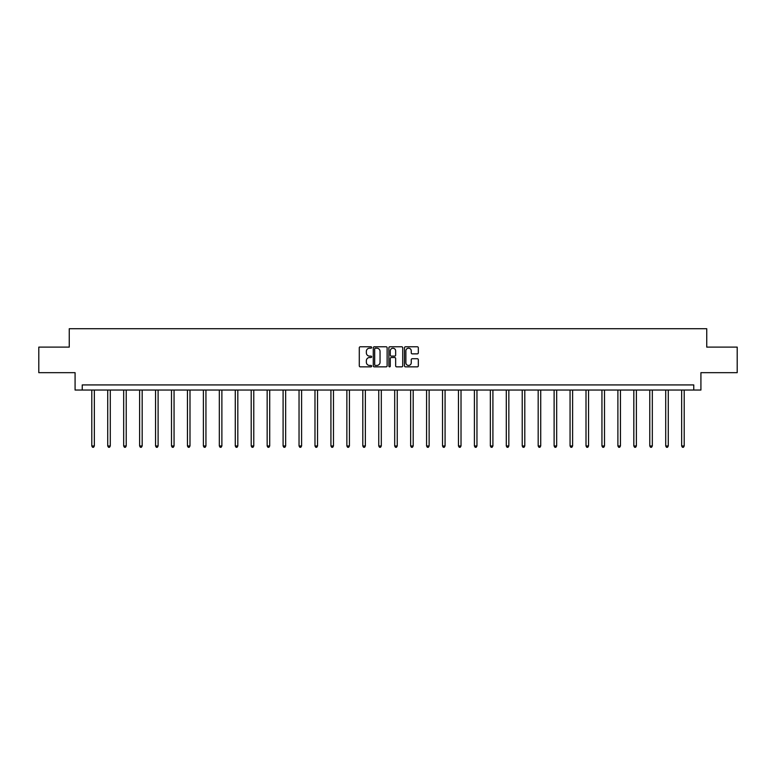 <?xml version="1.0" encoding="UTF-8"?>
<svg xmlns="http://www.w3.org/2000/svg" width="776" height="776" viewBox="0 0 776 776"><rect width="100%" height="100%" fill="white"/><g stroke="black" fill="none" stroke-linecap="round" stroke-linejoin="round"><path stroke-width="1.16" d="M371.646 347.493A0.698 0.698 0 0 0 370.947 346.785L360.287 346.785A0.999 0.999 0 0 0 359.288 347.793L359.288 365.845A0.999 0.999 0 0 0 360.287 366.854L370.947 366.854A0.698 0.698 0 0 0 371.646 366.146A0.698 0.698 0 0 0 370.947 365.447L369.57 365.447A3.211 3.211 0 0 1 366.359 362.237L366.359 360.733A3.211 3.211 0 0 1 369.57 357.523L370.947 357.523A0.698 0.698 0 0 0 371.646 356.824A0.698 0.698 0 0 0 370.947 356.116L369.57 356.116A3.211 3.211 0 0 1 366.359 352.905L366.359 351.402A3.211 3.211 0 0 1 369.57 348.191L370.947 348.191A0.698 0.698 0 0 0 371.646 347.493M417.313 353.866A0.999 0.999 0 0 0 418.322 352.857L418.322 347.793A0.999 0.999 0 0 0 417.313 346.785L405.479 346.785A0.999 0.999 0 0 0 404.48 347.793L404.48 365.845A0.999 0.999 0 0 0 405.479 366.854L417.313 366.854A0.999 0.999 0 0 0 418.322 365.845L418.322 359.734A0.999 0.999 0 0 0 417.313 358.725L412.25 358.725A0.999 0.999 0 0 0 411.251 359.734L411.251 362.761A2.687 2.687 0 0 1 408.564 365.447A2.687 2.687 0 0 1 405.877 362.761L405.877 350.878A2.687 2.687 0 0 1 408.564 348.191A2.687 2.687 0 0 1 411.251 350.878L411.251 352.857A0.999 0.999 0 0 0 412.25 353.866L417.313 353.866M693.763 390.037L700.922 390.037L700.922 372.664L737.2 372.664L737.2 347.115L706.742 347.115L706.742 328.714L69.258 328.714L69.258 347.115L38.8 347.115L38.8 372.664L75.078 372.664L75.078 390.037L693.763 390.037L693.763 384.925L82.237 384.925L82.237 390.037M387.127 347.793A0.999 0.999 0 0 0 386.118 346.785L374.284 346.785A0.999 0.999 0 0 0 373.275 347.793L373.275 365.845A0.999 0.999 0 0 0 374.284 366.854L386.118 366.854A0.999 0.999 0 0 0 387.127 365.845L387.127 347.793M389.882 346.785L401.716 346.785A0.999 0.999 0 0 1 402.725 347.793L402.725 365.845A0.999 0.999 0 0 1 401.716 366.854L396.652 366.854A0.999 0.999 0 0 1 395.653 365.845L395.653 358.522A0.999 0.999 0 0 0 394.644 357.523L391.288 357.523A0.999 0.999 0 0 0 390.279 358.522L390.279 366.146A0.698 0.698 0 0 1 389.581 366.854A0.698 0.698 0 0 1 388.873 366.146L388.873 347.793A0.999 0.999 0 0 1 389.882 346.785M375.39 348.191A0.698 0.698 0 0 0 374.682 348.899L374.682 364.749A0.698 0.698 0 0 0 375.39 365.447L376.845 365.447A3.211 3.211 0 0 0 380.046 362.237L380.046 351.402A3.211 3.211 0 0 0 376.845 348.191L375.39 348.191M395.653 350.927A2.687 2.687 0 0 0 392.966 348.24A2.687 2.687 0 0 0 390.279 350.927L390.279 355.117A0.999 0.999 0 0 0 391.288 356.116L394.644 356.116A0.999 0.999 0 0 0 395.653 355.117L395.653 350.927M91.791 390.037L91.791 445.957L94.342 445.957L94.342 390.037M94.342 445.957L93.576 447.286L92.557 447.286L91.791 445.957M107.728 390.037L107.728 445.957L110.289 445.957L110.289 390.037M110.289 445.957L109.523 447.286L108.494 447.286L107.728 445.957M123.675 390.037L123.675 445.957L126.226 445.957L126.226 390.037M126.226 445.957L125.46 447.286L124.441 447.286L123.675 445.957M139.612 390.037L139.612 445.957L142.173 445.957L142.173 390.037M142.173 445.957L141.407 447.286L140.378 447.286L139.612 445.957M155.559 390.037L155.559 445.957L158.11 445.957L158.11 390.037M158.11 445.957L157.344 447.286L156.325 447.286L155.559 445.957M171.496 390.037L171.496 445.957L174.057 445.957L174.057 390.037M174.057 445.957L173.291 447.286L172.262 447.286L171.496 445.957M187.443 390.037L187.443 445.957L189.994 445.957L189.994 390.037M189.994 445.957L189.228 447.286L188.209 447.286L187.443 445.957M203.39 390.037L203.39 445.957L205.941 445.957L205.941 390.037M205.941 445.957L205.174 447.286L204.156 447.286L203.39 445.957M219.327 390.037L219.327 445.957L221.878 445.957L221.878 390.037M221.878 445.957L221.111 447.286L220.093 447.286L219.327 445.957M235.274 390.037L235.274 445.957L237.825 445.957L237.825 390.037M237.825 445.957L237.058 447.286L236.04 447.286L235.274 445.957M251.211 390.037L251.211 445.957L253.771 445.957L253.771 390.037M253.771 445.957L253.005 447.286L251.977 447.286L251.211 445.957M267.157 390.037L267.157 445.957L269.709 445.957L269.709 390.037M269.709 445.957L268.942 447.286L267.924 447.286L267.157 445.957M283.095 390.037L283.095 445.957L285.655 445.957L285.655 390.037M285.655 445.957L284.889 447.286L283.861 447.286L283.095 445.957M299.041 390.037L299.041 445.957L301.592 445.957L301.592 390.037M301.592 445.957L300.826 447.286L299.808 447.286L299.041 445.957M314.978 390.037L314.978 445.957L317.539 445.957L317.539 390.037M317.539 445.957L316.773 447.286L315.745 447.286L314.978 445.957M330.925 390.037L330.925 445.957L333.476 445.957L333.476 390.037M333.476 445.957L332.71 447.286L331.691 447.286L330.925 445.957M346.862 390.037L346.862 445.957L349.423 445.957L349.423 390.037M349.423 445.957L348.657 447.286L347.629 447.286L346.862 445.957M362.809 390.037L362.809 445.957L365.36 445.957L365.36 390.037M365.36 445.957L364.594 447.286L363.575 447.286L362.809 445.957M378.756 390.037L378.756 445.957L381.307 445.957L381.307 390.037M381.307 445.957L380.541 447.286L379.522 447.286L378.756 445.957M394.693 390.037L394.693 445.957L397.244 445.957L397.244 390.037M397.244 445.957L396.478 447.286L395.459 447.286L394.693 445.957M410.64 390.037L410.64 445.957L413.191 445.957L413.191 390.037M413.191 445.957L412.425 447.286L411.406 447.286L410.64 445.957M426.577 390.037L426.577 445.957L429.138 445.957L429.138 390.037M429.138 445.957L428.371 447.286L427.343 447.286L426.577 445.957M442.524 390.037L442.524 445.957L445.075 445.957L445.075 390.037M445.075 445.957L444.308 447.286L443.29 447.286L442.524 445.957M458.461 390.037L458.461 445.957L461.022 445.957L461.022 390.037M461.022 445.957L460.255 447.286L459.227 447.286L458.461 445.957M474.408 390.037L474.408 445.957L476.959 445.957L476.959 390.037M476.959 445.957L476.192 447.286L475.174 447.286L474.408 445.957M490.345 390.037L490.345 445.957L492.905 445.957L492.905 390.037M492.905 445.957L492.139 447.286L491.111 447.286L490.345 445.957M506.292 390.037L506.292 445.957L508.843 445.957L508.843 390.037M508.843 445.957L508.076 447.286L507.058 447.286L506.292 445.957M522.229 390.037L522.229 445.957L524.789 445.957L524.789 390.037M524.789 445.957L524.023 447.286L522.995 447.286L522.229 445.957M538.175 390.037L538.175 445.957L540.726 445.957L540.726 390.037M540.726 445.957L539.96 447.286L538.942 447.286L538.175 445.957M554.122 390.037L554.122 445.957L556.673 445.957L556.673 390.037M556.673 445.957L555.907 447.286L554.888 447.286L554.122 445.957M570.059 390.037L570.059 445.957L572.61 445.957L572.61 390.037M572.61 445.957L571.844 447.286L570.826 447.286L570.059 445.957M586.006 390.037L586.006 445.957L588.557 445.957L588.557 390.037M588.557 445.957L587.791 447.286L586.772 447.286L586.006 445.957M601.943 390.037L601.943 445.957L604.504 445.957L604.504 390.037M604.504 445.957L603.738 447.286L602.71 447.286L601.943 445.957M617.89 390.037L617.89 445.957L620.441 445.957L620.441 390.037M620.441 445.957L619.675 447.286L618.656 447.286L617.89 445.957M633.827 390.037L633.827 445.957L636.388 445.957L636.388 390.037M636.388 445.957L635.622 447.286L634.593 447.286L633.827 445.957M649.774 390.037L649.774 445.957L652.325 445.957L652.325 390.037M652.325 445.957L651.559 447.286L650.54 447.286L649.774 445.957M665.711 390.037L665.711 445.957L668.272 445.957L668.272 390.037M668.272 445.957L667.505 447.286L666.477 447.286L665.711 445.957M681.658 390.037L681.658 445.957L684.209 445.957L684.209 390.037M684.209 445.957L683.443 447.286L682.424 447.286L681.658 445.957"/></g></svg>
